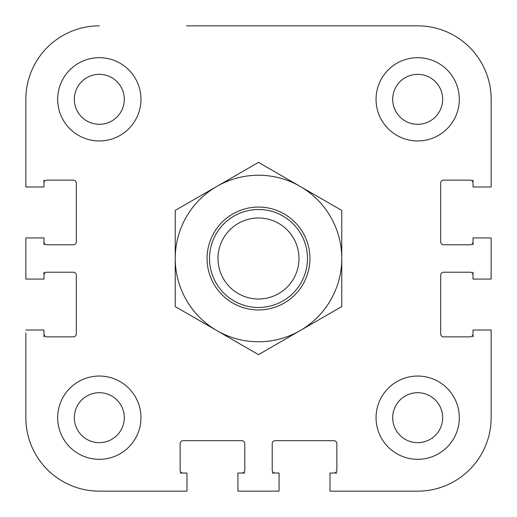 <?xml version="1.0" encoding="UTF-8"?>
<svg xmlns="http://www.w3.org/2000/svg" width="517" height="517" viewBox="0 0 517 517"><rect width="100%" height="100%" fill="white"/><g stroke="black" fill="none" stroke-linecap="round" stroke-linejoin="round"><path stroke-width="0.78" d="M43.971 333.93A2.94 2.94 0 0 0 46.911 336.864L73.362 336.864A2.94 2.94 0 0 0 76.296 333.93L76.296 275.154A2.94 2.94 0 0 0 73.362 272.213L46.911 272.213A2.94 2.94 0 0 0 43.971 275.154M43.971 241.846A2.94 2.94 0 0 0 46.911 244.787L73.362 244.787A2.94 2.94 0 0 0 76.296 241.846L76.296 183.07A2.94 2.94 0 0 0 73.362 180.136L46.911 180.136A2.94 2.94 0 0 0 43.971 183.07M473.029 275.154A2.94 2.94 0 0 0 470.089 272.213L443.638 272.213A2.94 2.94 0 0 0 440.704 275.154L440.704 333.93A2.94 2.94 0 0 0 443.638 336.864L470.089 336.864A2.94 2.94 0 0 0 473.029 333.93M473.029 183.07A2.94 2.94 0 0 0 470.089 180.136L443.638 180.136A2.94 2.94 0 0 0 440.704 183.07L440.704 241.846A2.94 2.94 0 0 0 443.638 244.787L470.089 244.787A2.94 2.94 0 0 0 473.029 241.846M333.93 473.029A2.94 2.94 0 0 0 336.864 470.089L336.864 443.638A2.94 2.94 0 0 0 333.93 440.704L275.154 440.704A2.94 2.94 0 0 0 272.213 443.638L272.213 470.089A2.94 2.94 0 0 0 275.154 473.029M241.846 473.029A2.94 2.94 0 0 0 244.787 470.089L244.787 443.638A2.94 2.94 0 0 0 241.846 440.704L183.07 440.704A2.94 2.94 0 0 0 180.136 443.638L180.136 470.089A2.94 2.94 0 0 0 183.07 473.029M491.15 186.992L491.15 99.316L491.15 186.992L473.029 186.992L473.029 180.136M184.052 491.15L99.316 491.15A73.466 73.466 0 0 1 25.85 417.684L25.85 332.948M330.008 491.15L417.684 491.15L330.008 491.15L330.008 473.029L336.864 473.029M491.15 184.052L491.15 99.316A73.466 73.466 0 0 0 417.684 25.85L271.722 25.85M473.029 336.864L473.029 330.008L491.15 330.008L491.15 417.684L491.15 332.948M332.948 491.15L417.684 491.15A73.466 73.466 0 0 0 491.15 417.684M186.501 25.85L417.684 25.85M25.85 184.052L25.85 99.316A73.466 73.466 0 0 1 99.316 25.85M298.994 258.5A40.494 40.494 0 0 1 238.253 293.572A40.494 40.494 0 0 1 238.253 223.428A40.494 40.494 0 0 1 298.994 258.5M307.479 258.5A48.979 48.979 0 0 0 234.014 216.08A48.979 48.979 0 0 0 234.014 300.92A48.979 48.979 0 0 0 307.479 258.5M392.7 99.316A24.978 24.978 0 0 1 430.17 77.686A24.978 24.978 0 0 1 430.17 120.952A24.978 24.978 0 0 1 392.7 99.316M392.7 417.684A24.978 24.978 0 0 1 430.17 396.048A24.978 24.978 0 0 1 430.17 439.314A24.978 24.978 0 0 1 392.7 417.684M74.338 417.684A24.978 24.978 0 0 1 111.808 396.048A24.978 24.978 0 0 1 111.808 439.314A24.978 24.978 0 0 1 74.338 417.684M74.338 99.316A24.978 24.978 0 0 1 111.808 77.686A24.978 24.978 0 0 1 111.808 120.952A24.978 24.978 0 0 1 74.338 99.316M459.316 417.684A41.631 41.631 0 0 1 396.869 453.739A41.631 41.631 0 0 1 396.869 381.63A41.631 41.631 0 0 1 459.316 417.684M140.954 99.316A41.631 41.631 0 0 1 78.5 135.37A41.631 41.631 0 0 1 78.5 63.261A41.631 41.631 0 0 1 140.954 99.316M140.954 417.684A41.631 41.631 0 0 1 78.5 453.739A41.631 41.631 0 0 1 78.5 381.63A41.631 41.631 0 0 1 140.954 417.684M459.316 99.316A41.631 41.631 0 0 1 396.869 135.37A41.631 41.631 0 0 1 396.869 63.261A41.631 41.631 0 0 1 459.316 99.316M473.029 244.787L473.029 237.93L491.15 237.93L491.15 279.07L473.029 279.07L473.029 272.213M43.971 272.213L43.971 279.07L25.85 279.07L25.85 237.93L43.971 237.93L43.971 244.787M272.213 473.029L279.07 473.029L279.07 491.15L237.93 491.15L237.93 473.029L244.787 473.029M25.85 330.008L43.971 330.008L43.971 336.864M43.971 180.136L43.971 186.992L25.85 186.992L25.85 99.316M180.136 473.029L186.992 473.029L186.992 491.15L99.316 491.15M213.96 232.786A51.429 51.429 0 0 0 258.5 309.929A51.429 51.429 0 0 0 303.04 232.786A51.429 51.429 0 0 0 213.96 232.786M175.237 258.5A83.263 83.263 0 0 0 300.131 330.609A83.263 83.263 0 0 0 300.131 186.391A83.263 83.263 0 0 0 175.237 258.5L175.237 210.425L258.5 162.357L341.763 210.425L341.763 306.575L258.5 354.643L175.237 306.575L175.237 258.5"/></g></svg>
